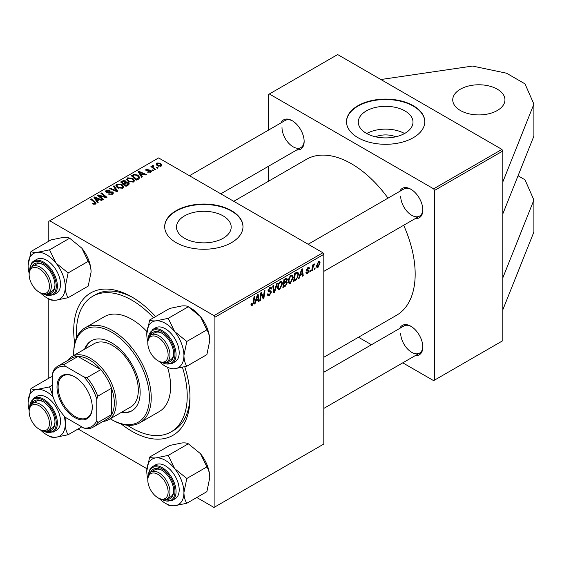 <?xml version="1.0" encoding="UTF-8"?>
<svg xmlns="http://www.w3.org/2000/svg" width="562" height="562" viewBox="0 0 562 562"><rect width="100%" height="100%" fill="white"/><g stroke="black" fill="none" stroke-linecap="round" stroke-linejoin="round"><path stroke-width="0.84" d="M460.39 89.189A26.105 15.069 180 0 1 488.835 85.923A26.105 15.069 180 0 1 504.95 99.846A26.105 15.069 180 0 1 497.3 110.503A26.105 15.069 180 0 1 468.856 113.77A26.105 15.069 180 0 1 452.74 99.846A26.105 15.069 180 0 1 460.39 89.189M375.528 136.791A17.331 10.004 180 0 1 395.746 136.791M404.977 133.285A27.355 15.792 0 0 0 412.993 122.116A27.355 15.792 0 0 0 396.105 107.525A27.355 15.792 0 0 0 366.291 110.946A27.355 15.792 0 0 0 358.282 122.116A27.355 15.792 0 0 0 375.17 136.707A27.355 15.792 0 0 0 404.977 133.285M404.563 133.517A27.355 15.792 0 0 0 366.712 133.517M413.323 137.676A39.15 22.606 0 0 0 424.788 121.687A39.15 22.606 0 0 0 400.622 100.809A39.15 22.606 0 0 0 357.952 105.705A39.15 22.606 0 0 0 346.487 121.687A39.15 22.606 0 0 0 370.653 142.572A39.15 22.606 0 0 0 413.323 137.676M424.788 121.905A39.15 22.606 0 0 0 400.446 101.195A39.15 22.606 0 0 0 357.952 106.134A39.15 22.606 0 0 0 346.487 121.905M223.177 238.246A27.355 15.792 0 0 0 231.193 227.076A27.355 15.792 0 0 0 214.305 212.485A27.355 15.792 0 0 0 184.491 215.913A27.355 15.792 0 0 0 176.482 227.076A27.355 15.792 0 0 0 193.37 241.667A27.355 15.792 0 0 0 223.177 238.246M231.523 242.636A39.15 22.606 0 0 0 242.988 226.655A39.15 22.606 0 0 0 218.822 205.769A39.15 22.606 0 0 0 176.152 210.666A39.15 22.606 0 0 0 164.68 226.655A39.15 22.606 0 0 0 188.853 247.54A39.15 22.606 0 0 0 231.523 242.636M242.988 226.865A39.15 22.606 0 0 0 218.646 206.156A39.15 22.606 0 0 0 176.152 211.094A39.15 22.606 0 0 0 164.687 226.865M74.704 343.452A82.221 47.468 60 0 1 73.713 330.547A82.221 47.468 60 0 1 131.852 296.982A82.221 47.468 60 0 1 155.618 316.568M184.736 366.761A82.221 47.468 60 0 1 189.991 397.685A82.221 47.468 60 0 1 121.174 423.945M133.257 297.811A78.308 45.213 -120 0 0 95.47 294.706L92.702 296.3A78.308 45.213 -120 0 0 76.671 337.495M323.803 357.277L396.519 315.296A90.053 51.992 -120 0 0 415.17 274.073A90.053 51.992 -120 0 0 403.664 225.271M281.056 122.853A16.965 9.793 60 0 1 292.156 120.675A16.965 9.793 60 0 1 304.147 141.455A16.965 9.793 60 0 1 296.722 149.977M292.619 120.963A15.659 9.041 -120 0 0 285.243 120.437L189.464 175.73M399.737 191.368A16.965 9.793 60 0 1 410.829 189.197A16.965 9.793 60 0 1 422.828 209.977A16.965 9.793 60 0 1 415.395 218.499M411.3 189.478A15.659 9.041 -120 0 0 403.923 188.951L308.145 244.252M399.737 328.412A16.965 9.793 60 0 1 410.829 326.234A16.965 9.793 60 0 1 422.828 347.014A16.965 9.793 60 0 1 415.395 355.535M411.3 326.515A15.659 9.041 -120 0 0 403.923 325.995L323.803 372.248M402.771 362.827L433.625 380.636L502.835 340.677L502.835 150.995L434.545 190.42L433.625 188.825L269.36 93.987L268.432 94.514L268.432 130.138M433.625 188.825L501.915 149.394L337.65 54.556L269.36 93.987M501.915 149.394L502.835 150.995M153.082 165.383L153.988 168.017L155.526 169.295L154.845 169.689L150.939 166.521L151.621 166.127L152.421 166.788L152.457 165.544L153.082 165.383L153.545 165.959L152.822 166.485L152.822 168.045M152.176 166.036L152.457 165.544L152.457 167.75M153.581 170.419L152.913 170.806L152.126 170.195L152.815 169.794L153.581 170.419M138.631 179.046L136.721 180.156L131.353 175.794L133.868 174.438L137.852 175.091L139.826 177.571L138.631 179.046M126.668 179.531L127.609 177.859L132.716 178.231L134.606 180.62L133.651 182.025L128.642 181.688L126.64 179.243M115.927 185.727L116.868 184.055L121.975 184.427L123.865 186.816L122.909 188.221L117.901 187.891L115.898 185.446M112.54 194.206L108.354 194.101L108.951 193.665L110.075 194.115L111.831 193.75L112.484 192.949L112.063 192.366L106.302 192.141L105.544 191.15L106.394 190.104L110.152 190.097L109.688 190.609L107.124 190.553L106.935 191.726L112.674 191.944L113.468 193.019L112.54 194.206M106.555 192.267L106.555 191.235L106.935 192.408M94.795 204.329L94.458 202.376L90.665 199.285L91.339 198.892L96.102 203.247L95.505 204.048L92.231 203.613L92.821 203.177L94.795 203.585L95.104 203.156L95.104 204.231M196.77 497.503L213.989 507.444L323.803 444.036L323.803 254.361L214.909 317.228L213.989 315.633L322.883 252.76L158.617 157.922L48.796 221.323L48.796 241.203M213.989 315.633L49.716 220.789M98.181 202.404L97.451 202.826L93.995 197.36L94.816 196.89L102.158 200.107L101.483 200.493L99.502 199.601L97.212 200.929L98.181 202.404M103.506 199.327L102.825 199.721L97.472 195.358L98.174 194.944L105.508 197.044L100.921 193.363L101.603 192.97L106.97 197.325L106.267 197.733L98.933 195.653L103.506 199.327M117.704 191.136L116.847 191.628L109.393 188.467L110.075 188.08L116.46 190.785L113.341 186.191L114.065 185.776L117.704 191.136M128.565 184.863L125.979 186.352L120.612 181.997L123.268 180.585L125.621 180.915L126.31 182.341L128.417 182.629L129.302 183.858L128.565 184.863M126.436 181.919L126.31 182.847M142.39 176.875L141.666 177.297L138.203 171.839L139.025 171.361L146.373 174.578L145.698 174.972L143.717 174.08L141.42 175.4L142.39 176.875M147.546 172.162L148.045 171.677L150.18 171.796L150.342 170.876L146.19 170.708L145.621 169.942L146.268 169.12L149.218 169.064L146.822 169.478L146.759 170.258L149.773 170.16L150.96 170.455L151.501 171.22L150.735 172.155L147.546 172.162M150.18 172.415L150.342 170.876M146.822 169.478L146.759 170.932M158.112 167.799L157.444 168.193L156.657 167.574L157.346 167.181L158.112 167.799M161.217 166.106L157.753 165.945L156.138 164.013L156.882 162.994L160.409 163.219L161.926 165.066L161.217 166.106M48.796 378.24L48.796 298.928M146.886 468.701L78.09 428.989M312.409 270.526L311.727 270.919L312.521 265.039L313.203 264.646L313.034 265.868L314.579 263.95L312.753 268.165L312.409 270.526L311.826 270.196M310.47 271.65L309.795 272.036L309.936 270.891L310.624 270.498L310.47 271.65L309.887 271.313M295.514 280.283L293.603 281.386L294.699 273.294L297.867 272.071L298.555 274.123L296.553 279.504L295.514 280.283L294.762 279.848M290.449 283.304L289.065 283.466L288.236 281.358L289.121 277.544L291.039 275.31L292.479 275.169L293.266 277.347L290.449 283.304L288.285 282.047M279.714 289.5L278.323 289.662L277.495 287.554L278.38 283.747L280.298 281.513L281.745 281.372L282.531 283.543L279.714 289.5L277.544 288.25M267.343 294.151L269.388 294.593L270.701 292.584L270.526 292.036L268.776 291.776L268.018 290.582L269.823 287.561L271.158 287.358L271.713 288.629L271.039 289.261L270.708 288.313L269.802 288.447L268.685 290.147L268.938 290.666L270.919 290.919L271.369 292.128L269.346 295.486L267.877 295.752L267.343 294.116L268.018 293.638L268.327 294.776L267.343 294.214M268.109 289.816L268.938 290.666M250.982 304.442L251.72 303.241L251.657 303.93L252.352 304.428L253.23 302.518L254.003 296.785L254.684 296.399L253.883 302.328L252.303 305.328L251.34 305.475L250.982 304.442M251.165 303.642L252.352 304.428M214.909 506.91L214.909 317.228M255.064 303.635L254.333 304.056L257.34 294.867L258.155 294.39L259.04 301.337L258.365 301.731L258.148 299.82L255.858 301.148L255.064 303.635L254.565 303.347M260.389 300.565L259.707 300.958L260.81 292.858L261.52 292.451L263.367 297.712L264.266 290.863L264.948 290.47L263.859 298.562L263.149 298.97L261.288 293.722L260.389 300.565L259.806 300.227M274.586 292.366L273.729 292.858L272.739 285.974L273.42 285.58L274.263 291.488L276.687 283.698L277.41 283.276L274.586 292.366L273.575 291.783M286.508 278.148L287.393 279.328L286.508 281.66L287.308 282.7L285.454 286.093L282.862 287.589L283.958 279.497L286.985 278.218M286.03 281.386L286.936 281.738M299.279 278.113L298.548 278.534L301.548 269.339L302.37 268.868L303.255 275.816L302.581 276.202L302.363 274.291L300.073 275.619L299.279 278.113L298.78 277.825M305.939 272.528L306.606 271.938L307.569 272.739L308.454 271.397L306.852 270.743L306.522 269.95L307.934 267.589L309.079 267.407L309.458 268.355L308.791 268.84L307.899 268.292L307.196 269.444L308.784 270.16L309.121 270.954L307.54 273.434L306.353 273.631L305.939 272.528M306.051 272.345L307.569 272.739M308.313 271.01L306.543 270.217M308.791 268.84L307.393 267.997M306.578 269.451L307.814 270.006M314.994 269.036L314.327 269.423L314.467 268.278L315.156 267.877L314.994 269.036L314.411 268.699M318.022 267.386L316.94 267.512L316.42 266.149L318.549 261.463L319.588 261.351L320.115 262.826L318.022 267.386L316.434 266.472M268.432 181.28L268.432 166.31M371.454 344.738L358.486 337.256M434.545 380.102L434.545 190.42M387.998 198.147A90.053 51.992 -120 0 0 306.466 159.32L233.757 201.301M400.678 333.161A15.659 9.041 -120 0 0 407.513 348.925A15.659 9.041 -120 0 0 419.582 353.119A15.659 9.041 -120 0 0 422.821 346.466M281.998 127.602A15.659 9.041 -120 0 0 288.84 143.366A15.659 9.041 -120 0 0 300.909 147.56A15.659 9.041 -120 0 0 304.14 140.907M400.678 196.124A15.659 9.041 -120 0 0 407.513 211.881A15.659 9.041 -120 0 0 419.582 216.082A15.659 9.041 -120 0 0 422.821 209.429M322.883 252.76L323.803 254.361M127.314 425.223A78.308 45.213 -120 0 0 131.852 428.054A78.308 45.213 -120 0 0 171.003 431.932L173.777 430.337A78.308 45.213 -120 0 0 189.977 396.055M258.274 300.895L259.04 301.337M257.396 299.384L258.148 299.82M255.38 300.867L255.858 301.148M257.115 297.333L256.223 300.059L258.056 299.005L257.656 295.5L257.115 297.333L256.623 297.045M255.731 299.778L256.223 300.059M257.213 295.247L257.656 295.5M253.3 301.991L253.883 302.328M250.989 304.562L252.303 305.328M262.468 297.193L263.367 297.712M262.749 297.916L263.859 298.562M260.74 293.406L261.288 293.722M267.35 294.333L269.346 295.486M269.837 287.547L271.713 288.629M269.697 287.639L271.706 288.798M269.142 288.06L269.802 288.447M268.039 290.203L271.369 292.128M273.469 291.025L274.263 291.488M281.787 283.122L282.531 283.543M278.907 284.014L278.169 287.203L278.738 288.685L279.764 288.601L281.857 283.852L281.288 282.307L280.276 282.398L278.907 284.014L278.394 283.719M277.523 286.838L278.169 287.203M279.616 282.019L280.276 282.398M284.695 285.658L285.454 286.093M285.826 278.422L287.393 279.328M285.615 281.717L287.308 282.7M283.929 279.714L284.505 280.052L284.168 282.574L285.264 281.941L286.353 281L286.725 279.743L285.531 278.583M283.585 282.236L284.168 282.574M284.906 278.949L285.658 279.384L284.505 280.052M286.725 279.743L285.658 279.384M283.459 283.178L284.042 283.515L283.67 286.248L285.594 285.103L286.641 283.065L285.412 281.85M283.093 285.91L283.67 286.248M284.709 282.257L285.461 282.693L284.042 283.515M286.641 283.065L285.461 282.693M292.528 276.918L293.266 277.347M289.648 277.811L288.903 281.007L289.479 282.482L290.498 282.405L292.598 277.649L292.029 276.111L291.018 276.195L289.648 277.811L289.135 277.516M288.264 280.635L288.903 281.007M290.357 275.816L291.018 276.195M302.482 275.373L303.255 275.816M301.611 273.856L302.363 274.291M299.588 275.345L300.073 275.619M301.33 271.804L300.438 274.537L302.272 273.476L301.864 269.971L301.33 271.804L300.839 271.523M299.946 274.249L300.438 274.537M301.429 269.718L301.864 269.971M297.818 273.701L298.555 274.123M295.914 279.131L296.553 279.504M295.247 273.849L294.411 280.052L295.275 279.553C297.052 278.33 297.923 276.637 297.881 274.46L297.073 272.921L295.247 273.849L294.664 273.511M293.828 279.714L294.411 280.052M296.209 272.422L297.417 272.992L296.322 272.359M308.032 267.533L309.458 268.355M306.669 269.135L307.196 269.444M307.344 269.922L309.121 270.954M305.939 272.514L307.54 273.434M312.458 265.531L313.034 265.868M313.624 264.562L314.313 264.955M313.526 264.723L313.968 264.976M319.3 262.356L320.115 262.826M318.275 261.639L319.09 262.11L318.521 262.159L317.094 265.678L318.029 266.704L319.441 263.213L318.008 261.864M316.469 265.32L317.094 265.678M316.42 266.163L318.029 266.704M94.816 198.66L94.816 196.89M97.212 202.446L97.212 200.929M95.8 198.66L96.826 200.283L98.652 199.222L95.013 197.585L95.8 198.66L95.8 200.22M96.826 201.835L96.826 200.283M95.013 198.976L95.013 197.585M98.652 200.093L98.652 199.222M92.821 204.02L92.821 203.177M93.32 204.245L93.32 203.535M91.339 199.84L91.339 198.892M95.28 204.161L95.28 202.088M98.174 195.934L98.174 194.944M105.508 197.529L105.508 197.044M101.603 193.918L101.603 192.97M98.933 196.545L98.933 195.653M108.951 194.396L108.951 193.665M109.154 194.48L109.154 193.792M110.075 194.726L110.075 194.115M111.831 194.536L111.831 193.75M106.394 192.19L106.394 190.104M107.764 192.534L107.764 191.916M112.674 194.129L112.674 191.944M110.075 188.755L110.075 188.08M116.46 191.466L116.46 190.785M114.065 187.272L114.065 185.776M116.868 187.174L116.868 184.055M121.975 185.291L121.975 184.427M116.938 187.23L116.938 185.516L118.603 187.518L122.207 187.757L122.853 186.767L121.237 184.779L117.606 184.505L116.952 185.706L116.952 187.244M118.603 188.235L118.603 187.518M122.207 188.523L122.207 187.757M123.268 181.336L123.268 180.585M125.621 183.17L125.621 180.915M128.417 184.947L128.417 182.629M121.919 182.109L123.591 183.472L125.509 182.053L125.509 183.233L124.975 181.315L123.071 181.449L121.919 182.109L121.919 183.057M123.591 184.413L123.591 183.472M124.223 184.926L124.223 183.978L126.036 185.453L128.276 183.732L128.276 185.031M126.036 186.324L126.036 185.453M127.918 185.235L127.729 183.001L125.642 183.156L124.223 183.978M127.609 180.971L127.609 177.859M132.716 179.095L132.716 178.231M127.693 179.51L129.344 181.322L132.948 181.554L133.594 180.564L131.972 178.576L128.34 178.309L127.693 179.51L127.693 181.041L127.693 179.51M129.344 182.032L129.344 181.322M132.948 182.327L132.948 181.554M139.025 173.131L139.025 171.361M141.42 176.918L141.42 175.4M140.015 173.131L141.034 174.754L142.867 173.7L139.228 172.063L140.015 173.131L140.015 174.691M141.034 176.306L141.034 174.754M139.228 173.454L139.228 172.063M142.867 174.571L142.867 173.7M133.868 175.218L133.868 174.438M137.852 175.934L137.852 175.091M132.66 175.913L136.77 179.25L138.807 177.43L137.142 175.456L134.592 174.923L132.66 175.913L132.66 176.854M136.77 180.121L136.77 179.25M137.634 179.622L137.634 178.751M148.045 172.401L148.045 171.677M146.268 170.743L146.268 169.12M147.209 171.003L147.209 170.441M149.773 170.715L149.773 170.16M150.96 172.014L150.96 170.455M152.815 170.729L152.815 169.794M157.346 168.115L157.346 167.181M151.621 167.069L151.621 166.127M152.421 167.722L152.421 166.788M156.882 165.333L156.882 162.994M160.409 164.104L160.409 163.219M157.437 163.345L157.016 163.978L158.351 165.516L160.641 165.762L161.02 165.158L159.734 163.605L157.437 163.345M158.351 166.233L158.351 165.516M160.641 166.352L160.641 165.762M518.052 175.766L524.985 179.77L533.9 200.009L533.9 231.98L502.835 309.774M533.9 200.009L502.835 277.804M380.874 79.516L472.537 66.063L506.531 73.208L524.985 83.864L533.9 104.103L533.9 136.074L502.835 213.869M533.9 104.103L502.835 181.898M121.139 412.501A40.457 23.358 -120 0 0 131.782 410.878A40.457 23.358 -120 0 0 137.978 378.458A40.457 23.358 -120 0 0 111.55 342.806A40.457 23.358 -120 0 0 91.318 340.804A40.457 23.358 -120 0 0 84.595 349.206M91.789 340.544A40.457 23.358 -120 0 0 85.522 348.672M110.278 418.767A53.509 30.896 -120 0 0 111.55 419.526A53.509 30.896 -120 0 0 149.387 397.685A53.509 30.896 -120 0 0 111.55 332.149A53.509 30.896 -120 0 0 73.713 353.997A53.509 30.896 -120 0 0 73.734 355.472M112.47 420.06L111.55 419.526L112.47 420.06A54.816 31.648 60 0 0 139.882 422.779L159.257 411.588A54.816 31.648 -120 0 0 167.567 367.351M73.713 353.997L73.713 352.929A54.816 31.648 60 0 1 85.066 327.836A54.816 31.648 60 0 1 112.47 330.547A54.816 31.648 60 0 1 148.284 378.851A54.816 31.648 60 0 1 139.882 422.779M146.9 331.559A54.816 31.648 -120 0 0 131.852 319.364A54.816 31.648 -120 0 0 104.448 316.645L85.066 327.836M171.003 431.932A78.308 45.213 -120 0 0 182.439 367.323M153.51 317.783A78.308 45.213 -120 0 0 131.852 300.178A78.308 45.213 -120 0 0 92.702 296.3M67.869 360.368A36.544 21.096 60 0 1 72.055 356.448L94.198 343.656A36.544 21.096 60 0 1 112.47 345.468A36.544 21.096 60 0 1 136.348 377.671A36.544 21.096 60 0 1 130.742 406.951L108.592 419.744A36.544 21.096 60 0 1 103.106 421.402M122.059 411.967A40.457 23.358 -120 0 0 132.239 410.604M158.891 361.296L157.971 360.762A14.359 8.29 -120 0 0 168.122 354.896A14.359 8.29 -120 0 0 157.971 337.319A14.359 8.29 -120 0 0 147.82 343.178A14.359 8.29 -120 0 0 157.971 360.762L158.891 361.296A15.659 9.041 60 0 0 166.724 362.068L170.412 359.94A15.659 9.041 -120 0 0 173.651 353.287M147.82 343.178L147.82 342.11A15.659 9.041 60 0 1 151.059 334.945A15.659 9.041 60 0 1 158.891 335.718A15.659 9.041 60 0 1 169.127 349.522A15.659 9.041 60 0 1 166.724 362.068M149.654 320.01L169.745 308.412L181.905 305.925C185.074 305.693 187.209 305.974 188.319 306.754L200.479 316.645A26.266 15.167 60 0 1 207.28 328.419A26.266 15.167 60 0 1 209.767 340.579L206.893 354.622L186.802 366.22C185.003 363.403 184.048 359.828 183.929 355.5L186.802 341.457L174.642 331.566L168.228 318.352L156.067 320.839C152.899 321.064 150.756 320.79 149.654 320.01L146.78 334.053A26.266 15.167 60 0 1 156.067 320.839A26.266 15.167 60 0 1 174.642 331.566A26.266 15.167 60 0 1 183.929 355.5A26.266 15.167 60 0 1 174.642 368.714L186.802 366.22M168.228 318.352L188.319 306.754L191.192 308.412A26.266 15.167 60 0 1 200.479 316.645L206.893 329.859C208.692 332.676 209.647 336.252 209.767 340.579M150.539 335.282A16.965 9.793 60 0 1 161.659 333.055A16.965 9.793 60 0 1 172.049 345.981A16.965 9.793 60 0 1 173.658 353.835A16.965 9.793 60 0 1 166.169 362.349M162.13 333.336A15.659 9.041 -120 0 0 154.754 332.809L151.059 334.945M172 363.544L175.14 361.731A19.579 11.303 -120 0 0 177.339 343.705A19.579 11.303 -120 0 0 155.562 327.822L152.428 329.634A19.579 11.303 60 0 1 174.206 345.518A19.579 11.303 60 0 1 172 363.544L161.561 362.455M206.893 329.859L186.802 341.457M147.82 341.745A26.266 15.167 60 0 1 146.78 334.053M159.215 361.471A26.266 15.167 -120 0 0 174.642 368.714M40.211 292.774L39.291 292.24A14.359 8.29 -120 0 0 49.442 286.381A14.359 8.29 -120 0 0 39.291 268.798A14.359 8.29 -120 0 0 29.14 274.656A14.359 8.29 -120 0 0 39.291 292.24L40.211 292.774A15.659 9.041 60 0 0 48.044 293.547A15.659 9.041 60 0 0 50.447 281A15.659 9.041 60 0 0 40.211 267.196A15.659 9.041 60 0 0 32.385 266.423A15.659 9.041 60 0 0 29.14 273.596L29.14 274.656M28.1 265.531A26.266 15.167 60 0 1 30.587 256.244A26.266 15.167 60 0 1 37.387 252.324C34.233 252.549 32.097 252.275 30.973 251.495L28.1 265.531A26.266 15.167 -120 0 0 29.147 273.223M31.865 266.767A16.965 9.793 60 0 1 32.596 265.461A16.965 9.793 60 0 1 42.986 264.533A16.965 9.793 60 0 1 54.978 285.313A16.965 9.793 60 0 1 53.369 291.313A16.965 9.793 60 0 1 47.489 293.828M48.044 293.547L51.739 291.418A15.659 9.041 -120 0 0 53.495 289.788A15.659 9.041 -120 0 0 54.971 284.765M43.45 264.814A15.659 9.041 -120 0 0 36.073 264.295L32.385 266.423M53.327 295.022L56.46 293.209A19.579 11.303 -120 0 0 58.659 291.172A19.579 11.303 -120 0 0 55.104 268.439A19.579 11.303 -120 0 0 36.888 259.3L33.748 261.112A19.579 11.303 60 0 1 51.964 270.252A19.579 11.303 60 0 1 55.526 292.985A19.579 11.303 60 0 1 53.327 295.022L42.881 293.94M69.639 238.232L81.799 248.123L88.213 261.337L68.121 272.942L55.961 263.044L49.547 249.83L69.639 238.232C68.515 237.452 66.379 237.178 63.225 237.403L51.065 239.89L30.973 251.495M49.547 249.83L37.387 252.324A26.266 15.167 60 0 1 55.961 263.044A26.266 15.167 60 0 1 65.248 286.978L68.121 272.942M88.213 261.337C90.011 264.154 90.967 267.73 91.086 272.064L88.213 286.1L68.121 297.705C66.323 294.888 65.368 291.313 65.248 286.978A26.266 15.167 60 0 1 55.961 300.192L68.121 297.705M46.674 297.705L49.547 299.363C50.643 300.143 52.779 300.417 55.961 300.192A26.266 15.167 60 0 1 46.674 297.705A26.266 15.167 60 0 1 40.534 292.957M81.799 248.123A26.266 15.167 60 0 1 91.086 272.064M158.891 498.332L157.971 497.799A14.359 8.29 -120 0 0 168.122 491.94A14.359 8.29 -120 0 0 157.971 474.356A14.359 8.29 -120 0 0 147.82 480.215A14.359 8.29 -120 0 0 157.971 497.799L158.891 498.332A15.659 9.041 60 0 0 166.724 499.105A15.659 9.041 60 0 0 169.127 486.559A15.659 9.041 60 0 0 158.891 472.754A15.659 9.041 60 0 0 151.059 471.982A15.659 9.041 60 0 0 147.82 479.147L147.82 480.215M149.654 457.047L169.745 445.448L181.905 442.961C185.06 442.73 187.195 443.011 188.319 443.79L168.228 455.389L156.067 457.882C152.913 458.107 150.778 457.833 149.654 457.047L146.78 471.089A26.266 15.167 60 0 1 156.067 457.882A26.266 15.167 60 0 1 174.642 468.603L168.228 455.389M183.929 492.537A26.266 15.167 60 0 1 181.435 501.824A26.266 15.167 60 0 1 174.642 505.751L186.802 503.264C185.003 500.44 184.048 496.871 183.929 492.537L186.802 478.494L174.642 468.603A26.266 15.167 -120 0 1 183.929 492.537M150.539 472.326A16.965 9.793 60 0 1 151.269 471.019A16.965 9.793 60 0 1 161.659 470.092A16.965 9.793 60 0 1 173.658 490.872A16.965 9.793 60 0 1 172.049 496.871A16.965 9.793 60 0 1 166.169 499.386M166.724 499.105L170.412 496.977A15.659 9.041 -120 0 0 172.176 495.347A15.659 9.041 -120 0 0 173.651 490.324M177.339 496.731A19.579 11.303 -120 0 0 173.777 473.998A19.579 11.303 -120 0 0 155.562 464.858L152.428 466.671A19.579 11.303 60 0 1 170.644 475.81A19.579 11.303 60 0 1 174.206 498.536A19.579 11.303 60 0 1 172 500.58L175.14 498.768A19.579 11.303 -120 0 0 177.339 496.731M188.319 443.79L200.479 453.682L206.893 466.896C208.692 469.713 209.647 473.288 209.767 477.623L206.893 491.659L186.802 503.264M206.893 466.896L186.802 478.494M165.354 503.264L168.228 504.922C169.324 505.702 171.459 505.976 174.642 505.751A26.266 15.167 60 0 1 165.354 503.264A26.266 15.167 60 0 1 159.215 498.508M200.479 453.682A26.266 15.167 60 0 1 209.767 477.623M147.82 478.782A26.266 15.167 60 0 1 146.78 471.089M162.13 470.373A15.659 9.041 -120 0 0 154.754 469.853L151.059 471.982M39.291 429.284A14.359 8.29 -120 0 0 49.442 423.418A14.359 8.29 -120 0 0 39.291 405.834A14.359 8.29 -120 0 0 29.14 411.7A14.359 8.29 -120 0 0 39.291 429.277A14.359 8.29 -120 0 0 39.291 429.284L40.211 429.811A15.659 9.041 60 0 0 48.044 430.59L51.739 428.455A15.659 9.041 -120 0 0 54.971 421.802M29.14 411.7L29.14 410.632A15.659 9.041 60 0 1 32.385 403.46A15.659 9.041 60 0 1 40.211 404.24A15.659 9.041 60 0 1 50.447 418.037A15.659 9.041 60 0 1 48.044 430.59M31.865 403.804A16.965 9.793 60 0 1 42.986 401.577A16.965 9.793 60 0 1 53.369 414.496A16.965 9.793 60 0 1 54.978 422.357A16.965 9.793 60 0 1 47.489 430.864M58.659 412.227A19.579 11.303 -120 0 0 36.888 396.343L33.748 398.156A19.579 11.303 60 0 1 55.526 414.039A19.579 11.303 60 0 1 53.327 432.059L56.46 430.253A19.579 11.303 -120 0 0 58.659 412.227M52.491 385.174L49.547 386.874L37.387 389.361C34.219 389.585 32.076 389.311 30.973 388.532L28.1 402.575A26.266 15.167 60 0 1 37.387 389.361A26.266 15.167 -120 0 1 53.074 396.856M52.491 394.707L49.547 386.874M81.785 426.853L68.121 434.742C66.323 431.925 65.368 428.349 65.248 424.022L65.944 417.707M47.756 435.332L49.547 436.4C50.657 437.18 52.8 437.461 55.961 437.229L68.121 434.742M52.491 376.554L51.065 376.933L30.973 388.532M29.147 410.267A26.266 15.167 60 0 1 28.1 402.575M64.11 415.971A26.266 15.167 60 0 1 65.248 424.022A26.266 15.167 60 0 1 55.961 437.229A26.266 15.167 60 0 1 40.534 429.993M43.45 401.858A15.659 9.041 -120 0 0 36.073 401.331L32.385 403.46M57.008 386.972A24.925 14.394 60 0 1 74.634 376.8A24.925 14.394 60 0 1 92.259 407.331A24.925 14.394 60 0 1 74.634 417.503A24.925 14.394 60 0 1 57.008 386.972M74.915 376.962A24.145 13.938 -120 0 0 63.12 375.922A24.145 13.938 -120 0 0 58.118 386.972A24.145 13.938 -120 0 0 68.655 411.272A24.145 13.938 -120 0 0 87.265 417.742A24.145 13.938 -120 0 0 92.259 407.007M72.055 356.448A36.544 21.096 60 0 1 100.212 366.234A36.544 21.096 60 0 1 116.165 403.01A36.544 21.096 60 0 1 108.592 419.744M96.783 420.594L97.711 422.589A35.237 20.344 60 0 1 93.18 427.134L107.019 419.147A35.237 20.344 -120 0 0 111.55 414.594A35.237 20.344 -120 0 0 114.318 403.01A35.237 20.344 -120 0 0 111.55 388.23A35.237 20.344 -120 0 0 100.816 369.641L77.985 356.463A35.237 20.344 -120 0 0 71.781 358.106L57.942 366.101A35.237 20.344 60 0 1 64.145 364.45L65.41 366.248A33.931 19.593 -120 0 0 52.491 373.709L52.491 395.023A33.931 19.593 -120 0 0 65.41 417.397L83.864 428.054A33.931 19.593 -120 0 0 96.783 420.594L96.783 399.28A33.931 19.593 -120 0 0 83.864 376.905L65.41 366.248M83.864 376.905L86.977 377.636L100.816 369.641A35.237 20.344 -120 0 0 77.985 356.463L64.145 364.45M97.711 422.589L111.55 414.594L111.55 388.23L97.711 396.224L96.783 399.28M52.491 373.709L53.411 370.653A35.237 20.344 60 0 1 57.942 366.101M93.18 427.134A35.237 20.344 60 0 1 86.977 428.785L83.864 428.054M86.977 377.636A35.237 20.344 60 0 1 97.711 396.224M261.407 294.179L262.398 294.755M261.948 295.83L263.023 296.448M260.487 295.268L261.077 295.612M268.046 290.961L269.584 291.847M273.202 289.177L274.038 289.662M295.472 272.851L296.223 273.287M312.149 267.814L312.753 268.165M101.49 196.447L101.49 195.843M103.9 197.093L103.9 196.51M100.254 197.627L100.254 196.658M109.59 192.345L109.59 191.635M114.543 190.651L114.543 189.942M122.263 181.912L122.263 181.041M124.687 183.711L124.687 182.84M127.293 185.593L127.293 184.722M132.962 175.737L132.962 174.866M148.178 170.925L148.178 170.363M153.988 168.993L153.988 168.017M162.418 362.666A18.792 10.854 -120 0 0 173.166 345.876A18.792 10.854 -120 0 0 158.589 330.203A18.792 10.854 -120 0 0 148.396 338.373M43.738 294.144A18.792 10.854 -120 0 0 54.493 292.704A18.792 10.854 -120 0 0 49.625 268.938A18.792 10.854 -120 0 0 31.472 264.07A18.792 10.854 -120 0 0 29.716 269.858M31.549 263.156A19.579 11.303 60 0 1 33.748 261.112L31.388 263.304L29.463 270.701M150.23 468.715A19.579 11.303 60 0 1 152.428 466.671L150.068 468.856L148.143 476.253M162.418 499.702A18.792 10.854 -120 0 0 173.166 498.262A18.792 10.854 -120 0 0 168.305 474.49A18.792 10.854 -120 0 0 150.152 469.628A18.792 10.854 -120 0 0 148.396 475.417M43.738 431.18A18.792 10.854 -120 0 0 54.493 414.398A18.792 10.854 -120 0 0 39.909 398.725A18.792 10.854 -120 0 0 29.716 406.895M251.867 304.492L251.01 304M270.708 288.313L269.62 287.688M281.288 282.307L280.108 281.632M278.738 288.685L277.509 287.976M292.029 276.111L290.849 275.429M289.479 282.482L288.25 281.773M308.531 268.193L307.723 267.723M307.33 269.915L306.571 269.479M112.484 192.949L112.484 194.241M122.853 186.767L122.853 188.256M133.594 180.564L133.594 182.053M138.807 177.43L138.807 178.941M150.63 171.255L150.63 172.218M146.506 169.893L146.506 170.855M157.016 163.978L157.016 165.446M161.02 165.158L161.02 166.204M323.803 271.376L419.582 216.082M152.428 329.634L148.143 339.216M300.909 147.56L220.789 193.82M419.582 353.119L323.803 408.419M161.561 499.499L172 500.58M39.291 429.277L40.211 429.811M33.748 398.156L29.463 407.738M42.881 430.977L53.327 432.059"/></g></svg>
